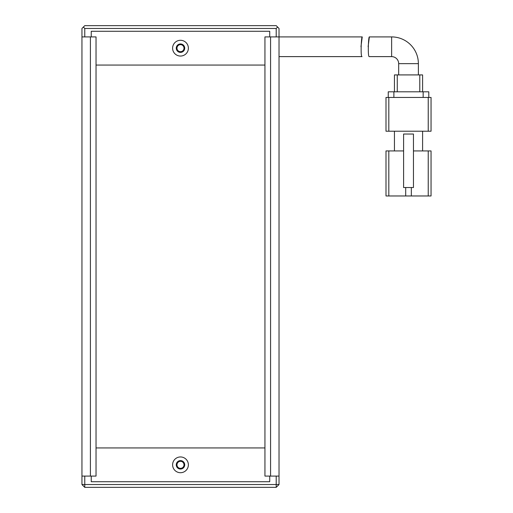 <?xml version="1.0" encoding="UTF-8"?>
<svg xmlns="http://www.w3.org/2000/svg" width="513" height="513" viewBox="0 0 513 513"><rect width="100%" height="100%" fill="white"/><g stroke="black" fill="none" stroke-linecap="round" stroke-linejoin="round"><path stroke-width="0.77" d="M180.486 469.049A4.226 4.226 0 0 1 176.267 464.829A4.226 4.226 0 0 1 180.486 460.603A4.226 4.226 0 0 1 184.712 464.829A4.226 4.226 0 0 1 180.486 469.049M180.486 52.397A4.226 4.226 0 0 1 176.267 48.171A4.226 4.226 0 0 1 180.486 43.951A4.226 4.226 0 0 1 184.712 48.171A4.226 4.226 0 0 1 180.486 52.397M180.486 472.71A7.881 7.881 0 0 1 172.605 464.829A7.881 7.881 0 0 1 180.486 456.948A7.881 7.881 0 0 1 188.374 464.829A7.881 7.881 0 0 1 180.486 472.71M180.486 56.052A7.881 7.881 0 0 1 172.605 48.171A7.881 7.881 0 0 1 180.486 40.29A7.881 7.881 0 0 1 188.374 48.171A7.881 7.881 0 0 1 180.486 56.052M91.243 476.09L91.243 481.72L269.729 481.72L269.729 476.09M269.729 36.91L269.729 31.28L91.243 31.28L91.243 36.91M279.021 56.616L362.037 56.616C360.421 57.232 361.261 36.314 362.242 36.91L279.021 36.91L279.021 28.465L276.206 25.65L84.773 25.65L83.362 27.061L84.773 28.465L276.206 28.465L277.616 27.061M362.242 36.91L360.953 46.734M418.377 74.917L418.377 63.657L398.672 63.657L398.672 74.917M398.672 63.657A7.041 7.041 0 0 0 391.631 56.616L369.245 56.616C367.629 57.219 368.385 36.301 369.366 36.91L391.631 36.91L391.631 56.616M418.377 63.657A26.747 26.747 0 0 0 391.631 36.91M413.452 150.931L428.227 150.931L428.227 195.972L411.336 195.972L411.336 187.527M428.227 195.972L431.048 195.972L431.048 150.931L428.227 150.931M388.816 150.931L386 150.931L386 195.972L388.816 195.972L388.816 150.931L403.596 150.931M431.048 150.931L431.048 185.167M405.706 187.527L405.706 195.972L411.336 195.972M386 195.972L386 150.931M394.446 150.931L394.446 131.219M422.597 131.219L422.597 150.931M405.706 195.972L388.816 195.972M428.227 131.219L388.816 131.219L388.816 97.438L428.227 97.438L428.227 131.219L431.048 131.219L431.048 97.438L431.048 131.219M386 131.219L386 97.438L386 131.219L388.816 131.219M413.452 187.527L413.452 134.034L403.596 134.034L403.596 187.527L413.452 187.527M431.048 97.438L428.227 97.438M388.816 97.438L386 97.438M393.881 97.438L393.881 91.808L388.251 91.808L388.251 97.438M428.791 97.438L428.791 91.808L423.161 91.808L423.161 97.438M393.881 91.808L423.161 91.808M397.261 91.808L397.261 74.917L394.446 74.917L394.446 91.808M422.597 74.917L422.597 91.808L422.597 74.917L419.781 74.917L419.781 91.808M397.261 74.917L419.781 74.917M368.116 46.741L369.366 36.91M180.486 468.35A3.52 3.52 0 0 0 184.007 464.829A3.52 3.52 0 0 0 180.486 461.309A3.52 3.52 0 0 0 176.972 464.829A3.52 3.52 0 0 0 180.486 468.35M276.206 487.35L276.206 484.535L279.021 484.535L276.206 487.35L84.773 487.35L81.952 484.535L81.952 476.09L96.034 476.09L96.034 36.91L81.952 36.91L81.952 476.09M276.206 476.09L276.206 484.535L84.773 484.535L84.773 487.35M84.773 476.09L84.773 484.535L81.952 484.535M279.021 484.535L279.021 36.91L270.575 36.91L270.575 476.09L279.021 476.09M180.486 44.65A3.52 3.52 0 0 0 176.972 48.171A3.52 3.52 0 0 0 180.486 51.691A3.52 3.52 0 0 0 184.007 48.171A3.52 3.52 0 0 0 180.486 44.65M81.952 36.91L81.952 28.465L83.362 27.061M84.773 36.91L84.773 28.465M276.206 28.465L276.206 36.91M264.945 65.061L96.034 65.061M96.034 447.939L264.945 447.939M279.021 450.138L279.021 447.137M279.021 468.26L279.021 471.261M270.575 476.09L264.945 476.09L264.945 36.91L270.575 36.91M279.021 448.163L279.021 470.229M90.403 476.09L90.403 36.91"/></g></svg>
